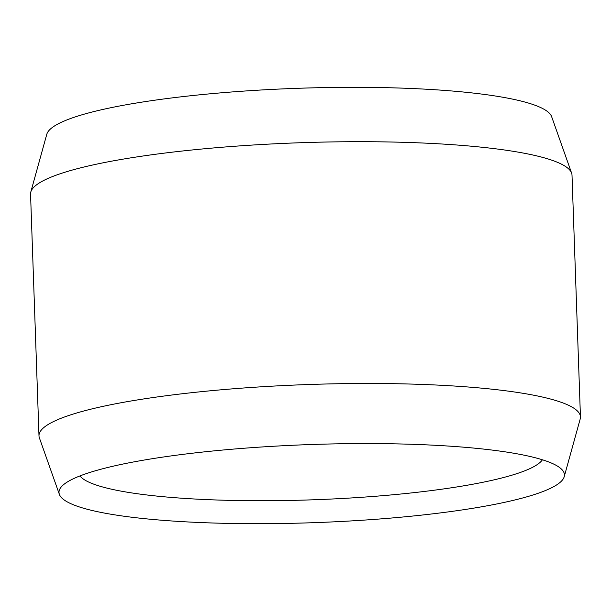 <?xml version="1.0" encoding="UTF-8"?>
<svg xmlns="http://www.w3.org/2000/svg" width="611" height="611" viewBox="0 0 611 611"><rect width="100%" height="100%" fill="white"/><g stroke="black" fill="none" stroke-linecap="round" stroke-linejoin="round"><path stroke-width="0.92" d="M59.359 494.337L39.387 437.873A270.894 41.884 -2 0 1 38.989 435.849L30.55 194.061A270.894 41.884 -2 0 1 30.802 192.014A270.894 41.884 -2 0 1 248.287 145.319A270.894 41.884 -2 0 1 546.54 158.501A270.894 41.884 -2 0 1 571.613 173.127A270.894 41.884 -2 0 1 572.011 175.151L580.45 416.939A270.894 41.884 -2 0 1 580.198 418.986L564.213 476.71A252.885 39.104 -2 0 1 361.193 520.305A252.885 39.104 -2 0 1 82.768 508.001A252.885 39.104 -2 0 1 59.359 494.337A252.885 39.104 -2 0 1 61.894 486.226A252.885 39.104 -2 0 1 275.76 446.129A252.885 39.104 -2 0 1 540.674 459.251A252.885 39.104 -2 0 1 561.119 468.79A252.885 39.104 -2 0 1 564.213 476.71M571.613 173.127L551.641 116.663A252.885 39.104 178 0 0 528.232 102.999A252.885 39.104 178 0 0 249.807 90.695A252.885 39.104 178 0 0 46.787 134.29L30.802 192.014M38.989 435.849A270.894 41.884 -2 0 1 250.289 387.527A270.894 41.884 -2 0 1 554.979 400.281A270.894 41.884 -2 0 1 580.45 416.939M542.423 459.785A232.852 36.003 -2 0 1 349.347 498.072A232.852 36.003 -2 0 1 100.212 486.287A232.852 36.003 -2 0 1 79.919 475.938"/></g></svg>

